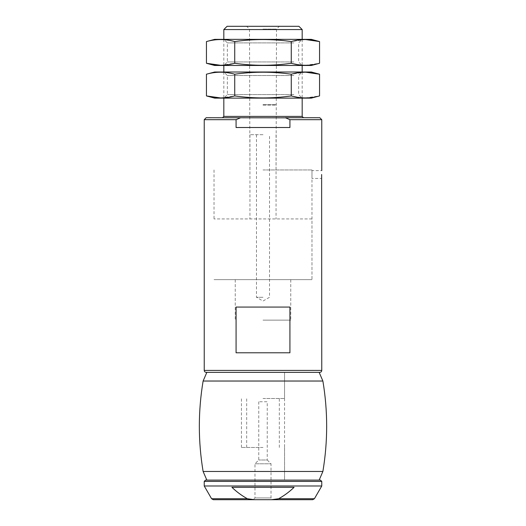 <?xml version="1.0" encoding="UTF-8"?>
<svg xmlns="http://www.w3.org/2000/svg" width="526" height="526" viewBox="0 0 526 526"><rect width="100%" height="100%" fill="white"/><g stroke="black" fill="none" stroke-linecap="round" stroke-linejoin="round"><path stroke-width="0.39" stroke-dasharray="2.63 1.97" d="M289.925 352.782L236.075 352.782L236.075 307.072L289.925 307.072L289.925 352.782L236.075 352.782L289.925 352.782M285.322 117.712L289.925 119.672L289.925 127.509L236.075 127.509L236.075 119.672L240.678 117.712L319.808 117.712M289.925 119.672L321.767 119.672M204.233 119.672L236.075 119.672M311.971 218.928L214.029 218.928L311.971 218.928L311.971 279.648L214.029 279.648L311.971 279.648L214.029 279.648L311.971 279.648L311.971 170.608L311.971 178.439L321.767 178.439L321.636 174.52M263 169.951L311.971 169.951L263 169.951M206.192 117.712L240.678 117.712M263 117.712L303.482 117.712L263 117.712M206.192 372.369L319.808 372.369M263 372.369L284.546 372.369L263 372.369M263 398.491L284.546 398.491L263 398.491M263 320.137L290.753 320.137L263 320.137M227.087 26.3L298.913 26.3M263 26.3L279.326 26.3L263 26.3M223.82 29.568L302.18 29.568M289.925 127.509L236.075 127.509L289.925 127.509M289.925 307.072L236.075 307.072L289.925 307.072M263 29.127L276.498 29.127L263 29.127M263 104.654L276.498 104.654L263 104.654M263 105.095L276.058 105.095L263 105.095M211.583 498.72L247.338 498.72C241.73 495.61 236.582 491.803 231.9 487.293L294.1 487.293C289.425 491.803 284.277 495.617 278.662 498.72L314.416 498.72M204.233 485.985L321.767 485.985M213.28 499.7L254.413 499.7L247.338 498.72M278.662 498.72L271.587 499.7L312.72 499.7M272.797 499.7L253.203 499.7L272.797 499.7L271.028 497.931L254.972 497.931L271.028 497.931L271.028 463.787L254.972 463.787L271.028 463.787L267.247 460L258.753 460L267.247 460L267.247 401.752L258.753 401.752L267.247 401.752M271.587 499.7L254.413 499.7M263 297.282L256.471 297.282L263 297.282M263 134.695L249.942 134.695L263 134.695M263 279.648L235.247 279.648L263 279.648M263 447.462L241.454 447.462L263 447.462M263 480.113L241.454 480.113L263 480.113M205.541 480.113L320.459 480.113M231.9 487.293L294.1 487.293L231.9 487.293M284.546 447.462L284.546 480.113L241.454 480.113L284.546 480.113L284.546 372.369L241.454 372.369L284.546 372.369L284.546 398.491M319.157 480.113L206.843 480.113L319.157 480.113M319.157 372.369L206.843 372.369L319.157 372.369M311.32 98.125L214.68 98.125M296.927 98.125L223.82 98.125L296.927 98.125M220.683 97.954L234.727 95.923C253.578 98.592 272.422 98.592 291.272 95.923L302.18 97.836M305.409 97.954L319.552 95.923M311.32 72.009L214.68 72.009M305.501 72.18L291.272 74.212C272.422 71.543 253.578 71.543 234.727 74.212C225.299 71.543 215.877 71.543 206.448 74.212M296.927 72.009L223.82 72.009L296.927 72.009M293.87 94.588L227.357 94.588L293.87 94.588M293.87 75.54L227.357 75.54L293.87 75.54M234.727 74.212L234.727 95.923M291.272 74.212L291.272 95.923M311.32 65.48L214.68 65.48M296.927 65.48L223.82 65.48L296.927 65.48M220.683 65.303L234.727 63.271C253.578 65.947 272.422 65.947 291.272 63.271L302.18 65.191M305.409 65.303L319.552 63.271M311.32 39.358L214.68 39.358M305.501 39.535L291.272 41.567C272.422 38.891 253.578 38.891 234.727 41.567C225.299 38.891 215.877 38.891 206.448 41.567M296.927 39.358L223.82 39.358L296.927 39.358M293.87 61.943L227.357 61.943L293.87 61.943M293.87 42.895L227.357 42.895L293.87 42.895M234.727 41.567L234.727 63.271M291.272 41.567L291.272 63.271M204.233 370.416L321.767 370.416M223.82 116.41L302.18 116.41M204.233 481.415L321.767 481.415M203.115 471.46L322.885 471.46M203.115 381.028L322.885 381.028M214.029 169.951L214.029 218.928M311.971 169.951L311.971 170.608L321.767 170.608M241.454 447.462L241.454 398.491M246.674 447.462L246.674 398.491M279.326 447.462L279.326 398.491M235.247 279.648L235.247 320.137L235.247 279.648M290.753 279.648L290.753 320.137L290.753 279.648M223.82 39.358L223.82 65.48L227.357 61.943L227.357 42.895L223.82 39.358M223.82 72.009L223.82 98.125L227.357 94.588L227.357 75.54L223.82 72.009M302.18 39.358L302.18 65.48L298.643 61.943L298.643 42.895L302.18 39.358M302.18 72.009L302.18 98.125L298.643 94.588L298.643 75.54L302.18 72.009M276.058 169.951L276.498 29.127L279.326 26.3M249.942 169.951L249.502 29.127L246.674 26.3M256.471 134.695L256.471 297.282L263 301.05L269.529 297.282L269.529 134.695M249.942 134.695L249.942 218.928M276.058 134.695L276.058 218.928M258.753 401.752L258.753 460L254.972 463.787L254.972 497.931L253.203 499.7"/><path stroke-width="0.79" d="M289.905 119.665L285.322 117.712L319.808 117.712L321.767 119.672L289.925 119.672L289.925 127.509L236.075 127.509L236.075 119.672L204.233 119.672L204.233 370.416C204.338 371.593 204.989 372.244 206.192 372.369L319.808 372.369C321.011 372.244 321.662 371.593 321.767 370.416L204.233 370.416M321.636 174.52L321.767 370.416M236.075 307.072L236.075 352.782L289.925 352.782L289.925 307.072L236.075 307.072M285.651 117.844L206.192 117.712L204.233 119.672M240.678 117.712L236.075 119.672M223.82 29.568L302.18 29.568L298.913 26.3L227.087 26.3L223.82 29.568L223.82 39.358M231.9 487.293C236.575 491.803 241.723 495.617 247.338 498.72L211.583 498.72L204.233 485.985L321.767 485.985L314.416 498.72L278.662 498.72C284.27 495.61 289.418 491.803 294.1 487.293L231.9 487.293M247.338 498.72L254.413 499.7L213.28 499.7L211.583 498.72M278.662 498.72L271.587 499.7L312.72 499.7L314.416 498.72M254.413 499.7L271.587 499.7M204.233 481.415L321.767 481.415L320.459 480.113L205.541 480.113L204.233 481.415L204.233 485.985M319.157 372.369L322.885 381.028C327.922 411.168 327.922 441.314 322.885 471.46L319.157 480.113M206.448 74.212C215.759 71.543 225.181 71.543 234.727 74.212C253.578 71.543 272.422 71.543 291.272 74.212C300.701 71.543 310.123 71.543 319.552 74.212L311.32 72.009L214.68 72.009L206.448 74.212L206.448 95.923L214.68 98.125L311.32 98.125L319.552 95.923C310.123 98.592 300.701 98.592 291.272 95.923C272.422 98.592 253.578 98.592 234.727 95.923C225.417 98.592 215.995 98.592 206.448 95.923L220.683 97.954M302.18 97.836L304.732 97.948M319.552 95.923L319.552 74.212L305.501 72.18M234.727 74.212L234.727 95.923M291.272 74.212L291.272 95.923M206.448 41.567C215.759 38.898 225.181 38.898 234.727 41.567C253.578 38.891 272.422 38.891 291.272 41.567C300.701 38.891 310.123 38.891 319.552 41.567L311.32 39.358L214.68 39.358L206.448 41.567L206.448 63.271L214.68 65.48L311.32 65.48L319.552 63.271C310.123 65.947 300.701 65.947 291.272 63.271C272.422 65.947 253.578 65.947 234.727 63.271C225.417 65.941 215.995 65.941 206.448 63.271L220.683 65.303M302.18 65.191L304.732 65.296M319.552 63.271L319.552 41.567L305.501 39.535M234.727 41.567L234.727 63.271M291.272 41.567L291.272 63.271M302.18 98.125L302.18 116.41L223.82 116.41L222.518 117.712M322.885 471.46L203.115 471.46L206.843 480.113M322.885 381.028L203.115 381.028C198.078 411.168 198.078 441.314 203.115 471.46M321.767 119.672L321.767 170.608M223.82 65.48L223.82 72.009M223.82 98.125L223.82 116.41M302.18 29.568L302.18 39.358M302.18 65.48L302.18 72.009M302.18 116.41L303.482 117.712M321.767 481.415L321.767 485.985M206.843 372.369L203.115 381.028"/></g></svg>
